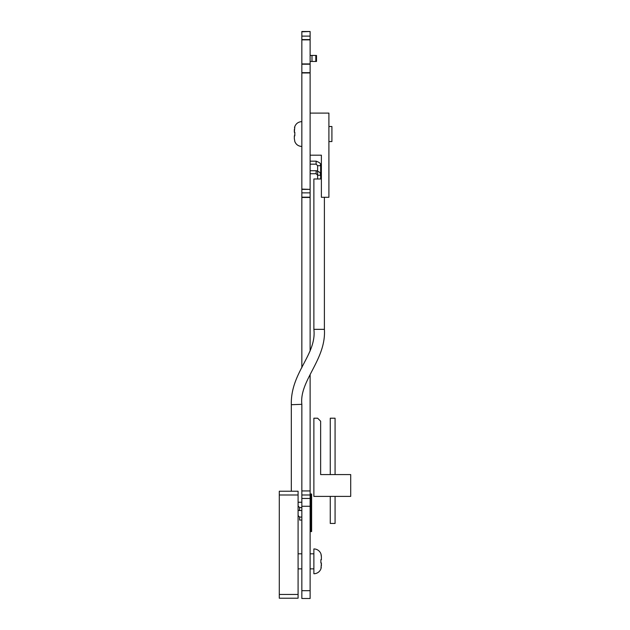 <?xml version="1.0" encoding="UTF-8"?>
<svg xmlns="http://www.w3.org/2000/svg" width="630" height="630" viewBox="0 0 630 630"><rect width="100%" height="100%" fill="white"/><g stroke="black" fill="none" stroke-linecap="round" stroke-linejoin="round"><path stroke-width="0.94" d="M301.841 598.5L310.118 598.5L301.841 598.5L301.841 590.688L310.118 590.688L310.118 598.5M301.849 404.326L291.32 404.712C290.446 372.464 316.843 354.603 313.874 329.34L313.874 178.991L313.874 329.34L324.395 329.34C326.356 359.62 299.155 380.677 301.849 404.326L301.841 498.464L310.118 498.464L310.118 590.688M310.118 374.582L310.118 490.943L301.841 490.943L310.118 490.943L310.118 498.464L301.841 498.464L301.841 590.688M301.841 31.791L310.118 31.5L301.841 31.5L301.841 197.466L310.118 197.466L310.118 351.036M301.841 197.182L310.118 197.182L301.841 197.466L301.841 367.762M301.841 189.386L310.118 189.386L310.118 197.182M301.841 189.102L310.118 189.386M301.841 72.954L310.118 72.954L310.118 189.102M301.841 63.929L310.118 63.929L301.841 64.213L310.118 64.213L310.118 72.663L301.841 72.663L310.118 72.954M301.841 39.871L310.118 39.871L310.118 63.929M310.118 31.791L310.118 39.58L301.841 39.58L310.118 39.871M316.504 61.449L316.504 55.432L316.504 61.449L310.118 61.449M315.811 61.449L315.811 55.432L311.992 55.432L311.992 61.449M311.992 55.432L310.118 55.432M320.639 474.587L320.639 421.218L317.63 418.21L313.874 418.21L313.874 496.393L350.705 496.393L350.705 474.587L320.639 474.587L320.639 440.764M335.073 418.21L335.073 474.587L335.073 418.21L335.073 474.587L335.073 418.21L330.262 418.21L330.262 474.587M335.073 523.451L335.073 496.393L335.073 523.451L335.073 496.393L335.073 523.451L330.262 523.451L330.262 496.393M311.614 493.999L310.866 493.999L310.866 531.586L311.614 531.586L311.614 493.999M298.084 491.235L298.084 598.209L279.295 598.209L279.295 491.235L298.084 491.235M279.295 546.304L279.295 576.371M279.295 567.016L279.295 555.66M320.969 553.975L321.387 556.786L321.387 559.7L320.883 559.7L320.883 562.976L321.387 562.976L320.969 568.701A7.521 7.521 0 0 1 313.874 573.741L313.874 548.935A7.521 7.521 0 0 1 320.969 553.975L321.261 555.329M298.084 568.859L301.841 568.859M310.118 568.859L313.874 568.859M298.084 553.817L301.841 553.817M310.118 553.817L313.874 553.817M321.387 556.786L321.276 555.408M320.883 562.976L320.883 559.7M320.969 568.701L321.268 567.323M321.387 562.976L321.387 565.882M324.395 329.34L324.395 197.285M313.874 329.34L313.874 178.991L321.387 178.991M301.841 502.244L298.084 502.244L298.084 506.008L299.589 507.512L299.589 510.536L301.841 510.536M291.32 404.712L291.32 491.235M294.832 126.638L294.328 132.245L294.328 129.426M294.824 132.268L294.328 132.268L294.824 132.245L294.824 135.82L294.328 135.82L294.328 138.631L294.328 135.844M331.916 141.553L328.907 141.569L331.916 141.553L331.916 126.512L328.907 126.512M294.824 135.844L294.745 134.056M294.832 141.466L294.328 138.655L294.832 141.443M294.706 126.977L294.478 127.859M310.118 155.185L321.387 155.185L321.387 197.285L328.907 197.285L328.907 113.093L310.118 113.093M301.841 506.268L310.118 506.268M301.841 498.464L310.118 498.464M301.841 494.991L310.118 494.991M301.841 192.859L310.118 192.859M301.841 64.213L310.118 64.213M301.841 36.115L310.118 36.115M298.084 494.991L279.295 494.991M279.295 594.452L298.084 594.452M298.084 506.008L299.589 507.512L301.841 507.497M299.589 510.513L301.841 510.513L299.589 510.513M299.589 510.536L298.084 510.276L298.084 515.553L299.589 517.057L299.589 520.065L301.841 520.065L299.589 520.065M317.63 165.682L316.126 164.178L316.126 161.17C322.434 163.509 319.835 164.627 320.639 165.682L317.63 165.682L317.63 175.234L316.126 173.73L316.126 170.722L310.118 170.722M317.63 178.991L317.63 175.234L320.639 175.234C319.812 173.872 322.166 172.754 316.126 170.722L317.63 170.982L316.126 170.722M298.108 506.008L298.108 502.244L298.1 506.008L299.589 507.497M299.589 517.057L301.841 517.057L299.589 517.057L298.084 515.553L298.084 502.244M316.126 173.73L310.118 173.73M310.118 161.17L316.126 161.17C322.434 163.509 319.835 164.627 320.639 165.682C319.835 164.627 322.434 163.509 316.126 161.17C322.434 163.509 319.835 164.627 320.639 165.682C319.835 164.627 322.434 163.509 316.126 161.17C322.434 163.509 319.835 164.627 320.639 165.682C319.835 164.627 322.434 163.509 316.126 161.17C322.434 163.509 319.835 164.627 320.639 165.682C319.835 164.627 322.434 163.509 316.126 161.17C322.434 163.509 319.835 164.627 320.639 165.682C319.835 164.627 322.434 163.509 316.126 161.17C322.434 163.509 319.835 164.627 320.639 165.682C319.835 164.627 322.434 163.509 316.126 161.17C322.434 163.509 319.835 164.627 320.639 165.682C319.835 164.627 322.434 163.509 316.126 161.17C322.434 163.509 319.835 164.627 320.639 165.682L320.639 178.991M316.126 164.178L310.118 164.178M294.769 126.614L294.761 126.638C296.076 123.464 298.431 121.803 301.841 121.629M294.761 141.466C296.076 144.624 298.431 146.286 301.841 146.459M294.761 141.443C296.076 144.601 298.431 146.262 301.841 146.436"/></g></svg>

